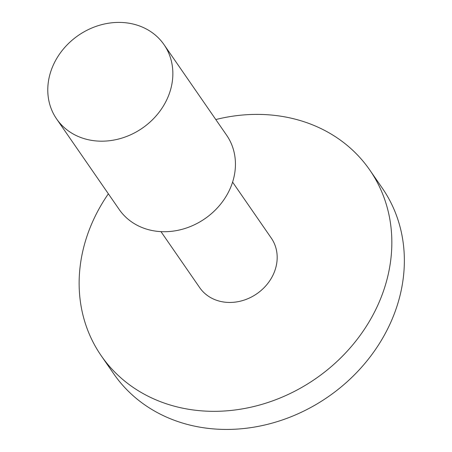 <?xml version="1.0" encoding="UTF-8"?>
<svg xmlns="http://www.w3.org/2000/svg" width="452" height="452" viewBox="0 0 452 452"><rect width="100%" height="100%" fill="white"/><g stroke="black" fill="none" stroke-linecap="round" stroke-linejoin="round"><path stroke-width="0.68" d="M215.796 119.543A163.251 140.849 145.3 0 1 369.776 170.031A163.251 140.849 145.3 0 1 377.652 305.558A163.251 140.849 145.3 0 1 243.956 408.602A163.251 140.849 145.3 0 1 101.197 355.696A163.251 140.849 145.3 0 1 93.321 220.169A163.251 140.849 145.3 0 1 108.367 193.812M369.776 170.031L382.296 188.139A163.251 140.849 145.3 0 1 390.166 323.666A163.251 140.849 145.3 0 1 202.439 427.586A163.251 140.849 145.3 0 1 164.528 416.202A163.251 140.849 145.3 0 1 113.712 373.804L101.197 355.696M53.455 64.721A65.303 56.342 145.3 0 1 106.932 23.498A65.303 56.342 145.3 0 1 164.036 44.663A65.303 56.342 145.3 0 1 167.183 98.875A65.303 56.342 145.3 0 1 113.706 140.092A65.303 56.342 145.3 0 1 56.602 118.927A65.303 56.342 145.3 0 1 53.455 64.721M164.036 44.663L226.616 135.199A65.303 56.342 145.3 0 1 229.769 189.411A65.303 56.342 145.3 0 1 176.291 230.627A65.303 56.342 145.3 0 1 119.187 209.462L56.602 118.927M232.594 182.116L271.296 238.108A43.533 37.561 145.3 0 1 273.398 274.251A43.533 37.561 145.3 0 1 237.746 301.727A43.533 37.561 145.3 0 1 199.677 287.619L160.968 231.627"/></g></svg>
